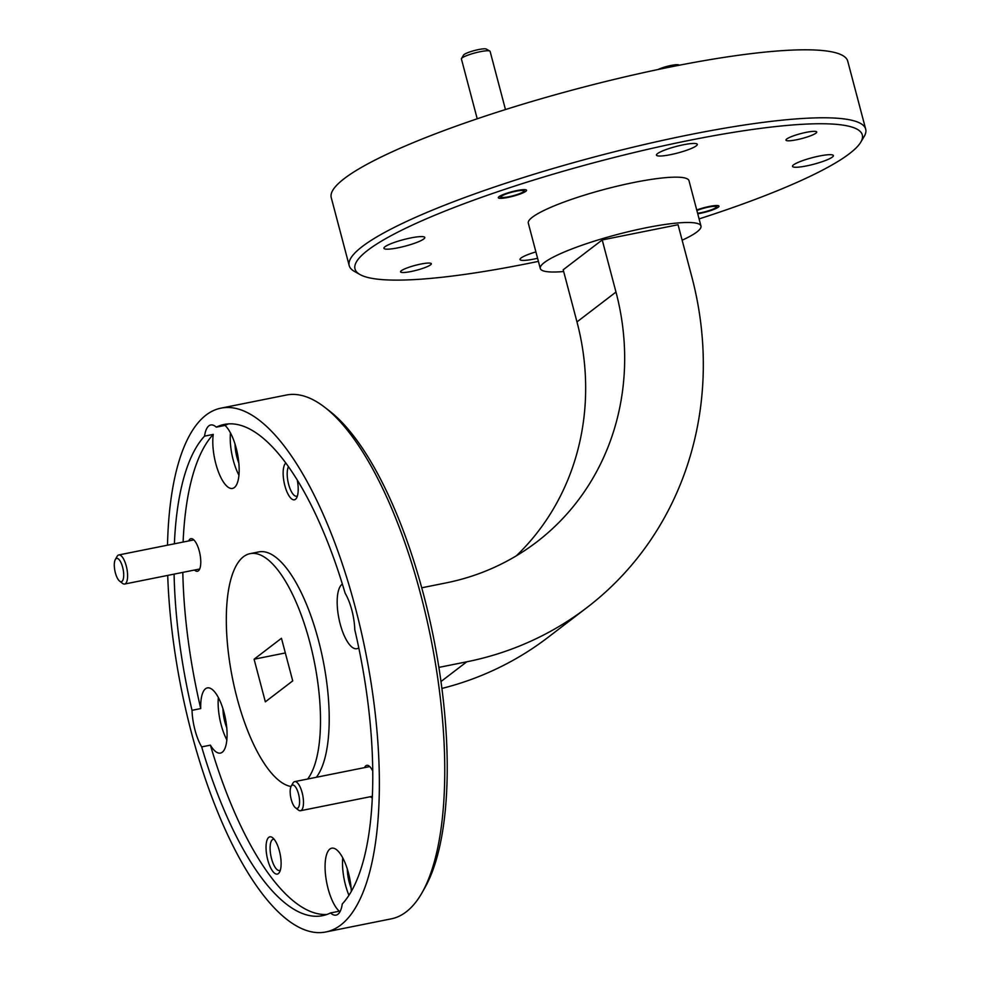 <?xml version="1.0" encoding="UTF-8"?>
<svg xmlns="http://www.w3.org/2000/svg" width="981" height="981" viewBox="0 0 981 981"><rect width="100%" height="100%" fill="white"/><g stroke="black" fill="none" stroke-linecap="round" stroke-linejoin="round"><path stroke-width="1.47" d="M806.235 132.337A15.904 2.526 165.2 0 0 785.977 140.136A15.904 2.526 165.2 0 0 796.486 139.793A15.904 2.526 165.2 0 0 816.744 132.006A15.904 2.526 165.2 0 0 806.235 132.337M420.824 264.061A15.904 2.526 165.2 0 0 400.567 271.86A15.904 2.526 165.2 0 0 411.064 271.516A15.904 2.526 165.2 0 0 431.321 263.73A15.904 2.526 165.2 0 0 420.824 264.061M697.736 213.772A14.605 2.318 165.2 0 0 700.397 213.294A14.605 2.318 165.2 0 0 718.987 206.145A14.605 2.318 165.2 0 0 709.349 206.451A14.605 2.318 165.2 0 0 696.743 210.008M516.913 190.559A14.605 2.318 165.2 0 0 498.311 197.721A14.605 2.318 165.2 0 0 507.962 197.414A14.605 2.318 165.2 0 0 526.552 190.253A14.605 2.318 165.2 0 0 516.913 190.559M806.48 165.924A21.128 3.36 -14.8 0 1 792.525 166.378A21.128 3.36 -14.8 0 1 819.429 156.016A21.128 3.36 -14.8 0 1 833.384 155.574A21.128 3.36 -14.8 0 1 806.48 165.924M537.588 258.285A21.128 3.36 -14.8 0 1 533.946 259.07A21.128 3.36 -14.8 0 1 519.991 259.511A21.128 3.36 -14.8 0 1 535.908 251.896M397.869 247.837A21.128 3.36 -14.8 0 1 383.914 248.279A21.128 3.36 -14.8 0 1 410.831 237.929A21.128 3.36 -14.8 0 1 424.785 237.488A21.128 3.36 -14.8 0 1 397.869 247.837M670.403 154.691A21.128 3.36 -14.8 0 1 656.448 155.133A21.128 3.36 -14.8 0 1 683.352 144.783A21.128 3.36 -14.8 0 1 697.307 144.342A21.128 3.36 -14.8 0 1 670.403 154.691M285.79 463.106A18.995 6.683 -101.3 0 0 284.846 485.62A18.995 6.683 -101.3 0 0 296.593 497.931A18.995 6.683 -101.3 0 0 297.292 480.2M288.439 466.76A15.904 5.592 -101.3 0 0 288.622 484.32A15.904 5.592 -101.3 0 0 296.63 496.19A15.904 5.592 -101.3 0 0 297.439 495.834M279.401 850.993A18.995 6.683 -101.3 0 0 272.571 837.7A18.995 6.683 -101.3 0 0 266.562 841.772A18.995 6.683 -101.3 0 0 267.752 859.908A18.995 6.683 -101.3 0 0 279.499 872.219A18.995 6.683 -101.3 0 0 279.401 850.993M274.165 839.307A15.904 5.592 -101.3 0 0 273.282 839.282A15.904 5.592 -101.3 0 0 271.529 858.608A15.904 5.592 -101.3 0 0 279.536 870.478A15.904 5.592 -101.3 0 0 280.345 870.122M372.805 771.189A16.616 5.849 -101.3 0 0 369.187 766.112A16.616 5.849 -101.3 0 0 364.564 767.608M194.52 570.035A16.616 5.849 -101.3 0 0 199.364 569.642A16.616 5.849 -101.3 0 0 199.278 551.064A16.616 5.849 -101.3 0 0 193.306 539.427A16.616 5.849 -101.3 0 0 188.683 540.936M222.945 708.773A21.128 7.431 -101.3 0 0 224.857 721.955A21.128 7.431 -101.3 0 0 226.77 727.828M174.091 574.13A250.486 88.106 -101.3 0 0 192.018 710.33A33.244 11.686 -101.3 0 0 194.986 730.036A33.244 11.686 -101.3 0 0 201.681 746.897A250.486 88.106 -101.3 0 0 322.639 915.653A250.486 88.106 -101.3 0 0 330.523 912.943L339.242 911.202A33.244 11.686 -101.3 0 1 328.071 888.578A33.244 11.686 -101.3 0 1 331.725 848.185A33.244 11.686 -101.3 0 1 348.451 872.98A33.244 11.686 -101.3 0 1 351.357 891.373M192.018 710.33L200.737 708.576A33.244 11.686 -101.3 0 1 207.359 687.902A33.244 11.686 -101.3 0 1 224.085 712.697A33.244 11.686 -101.3 0 1 220.431 753.089A33.244 11.686 -101.3 0 1 210.4 745.155L201.681 746.897M218.371 697.577A33.244 11.686 -101.3 0 0 221.142 724.787A33.244 11.686 -101.3 0 0 226.856 739.907M347.311 869.056A21.128 7.431 -101.3 0 0 349.211 882.238A21.128 7.431 -101.3 0 0 351.137 888.112M342.737 857.872A33.244 11.686 -101.3 0 0 345.508 885.083A33.244 11.686 -101.3 0 0 348.942 895.346M342.369 584.1A33.244 11.686 -101.3 0 0 340.162 623.904A33.244 11.686 -101.3 0 0 356.888 648.711A33.244 11.686 -101.3 0 0 358.776 647.803M330.523 912.943A33.244 11.686 -101.3 0 0 336.078 915.114A33.244 11.686 -101.3 0 0 342.271 903.967A250.486 88.106 -101.3 0 0 354.791 629.777A33.244 11.686 -101.3 0 0 351.823 610.072A33.244 11.686 -101.3 0 0 345.128 593.211A250.486 88.106 -101.3 0 0 224.171 424.454A250.486 88.106 -101.3 0 0 216.286 427.152A33.244 11.686 -101.3 0 0 210.731 424.981A33.244 11.686 -101.3 0 0 204.539 436.14A250.486 88.106 -101.3 0 0 174.385 543.805M235.035 444.111A21.128 7.431 -101.3 0 0 236.936 457.293A21.128 7.431 -101.3 0 0 238.861 463.155M204.539 436.14L213.257 434.399A33.244 11.686 -101.3 0 0 215.795 463.621A33.244 11.686 -101.3 0 0 232.522 488.428A33.244 11.686 -101.3 0 0 236.176 448.035A33.244 11.686 -101.3 0 0 225.005 425.411L216.286 427.152M230.461 432.915A33.244 11.686 -101.3 0 0 233.233 460.126A33.244 11.686 -101.3 0 0 238.947 475.245M316.36 777.271A118.713 41.754 -101.3 0 0 319.181 643.058A118.713 41.754 -101.3 0 0 258.788 551.911L250.069 553.652A118.713 41.754 -101.3 0 0 243.46 556.73A118.713 41.754 -101.3 0 0 232.889 680.348A118.713 41.754 -101.3 0 0 291.038 786.504M307.642 779.024A118.713 41.754 -101.3 0 0 310.462 644.811A118.713 41.754 -101.3 0 0 250.069 553.652M699.085 218.91A262.356 41.668 165.2 0 0 860.717 142.257A262.356 41.668 165.2 0 0 689.067 140.418A262.356 41.668 165.2 0 0 440.113 213.061A262.356 41.668 165.2 0 0 360.015 274.557A262.356 41.668 165.2 0 0 528.232 263.448A262.356 41.668 165.2 0 0 538.41 261.363M360.015 274.557L354.313 271.332A267.102 42.416 -14.8 0 1 349.211 265.63A267.102 42.416 -14.8 0 1 689.324 134.765A267.102 42.416 -14.8 0 1 865.696 129.161A267.102 42.416 -14.8 0 1 864.077 136.653L860.717 142.257M324.736 407.299L329.346 410.867A262.356 92.275 78.7 0 1 423.559 594.56A262.356 92.275 78.7 0 1 424.92 887.658L422.051 892.722A267.102 93.943 -101.3 0 0 420.653 594.314A267.102 93.943 -101.3 0 0 324.736 407.299A267.102 93.943 -101.3 0 0 286.28 395.049L220.909 408.157A267.102 93.943 -101.3 0 0 206.035 415.086A267.102 93.943 -101.3 0 0 167.506 545.178M167.714 575.406A267.102 93.943 -101.3 0 0 325.9 931.95L391.284 918.841A267.102 93.943 -101.3 0 0 406.146 911.913A267.102 93.943 -101.3 0 0 422.051 892.722M349.211 265.63L331.247 197.635A267.102 42.416 -14.8 0 1 671.36 66.782A267.102 42.416 -14.8 0 1 847.731 61.178L865.696 129.161M682.138 240.222A83.103 13.194 165.2 0 0 700.974 226.035A83.103 13.194 165.2 0 0 646.099 227.776A83.103 13.194 165.2 0 0 540.286 268.487A83.103 13.194 165.2 0 0 563.67 271.529M700.974 226.035L688.993 180.7A83.103 13.194 165.2 0 0 634.118 182.441A83.103 13.194 165.2 0 0 528.305 223.153L540.286 268.487M325.9 931.95A267.102 93.943 -101.3 0 0 340.775 925.022A267.102 93.943 -101.3 0 0 360.714 629.361A267.102 93.943 -101.3 0 0 220.909 408.157M210.4 745.155A250.486 88.106 -101.3 0 0 326.931 914.464M228.598 423.89A250.486 88.106 -101.3 0 0 225.005 425.411M516.374 555.798A255.477 235.685 -127.4 0 0 576.975 321.903L615.982 292.068L602.211 239.94L678.055 224.735L691.826 276.863A338.102 311.909 -127.4 0 1 586.92 607.607A338.102 311.909 -127.4 0 1 466.772 661.807L438.912 667.387M615.982 292.068A255.477 235.685 -127.4 0 1 536.717 541.99A255.477 235.685 -127.4 0 1 445.938 582.935L421.732 587.791M586.92 607.607L547.913 637.454A338.102 311.909 -127.4 0 1 441.94 688.441M576.975 321.903L563.204 269.775L602.211 239.94M213.257 434.399A250.486 88.106 -101.3 0 0 183.104 542.052M182.809 572.377A250.486 88.106 -101.3 0 0 200.737 708.576M370.401 796.707A16.616 5.849 -101.3 0 0 372.351 797.909M265.348 701.82L292.718 680.888L281.461 638.288L254.091 659.22L265.348 701.82M285.336 652.954L254.091 659.22M658.067 69.504A11.87 1.888 -14.8 0 1 671.09 65.445A11.87 1.888 -14.8 0 1 678.705 64.942L679.208 65.224M697.601 213.257A11.87 1.888 165.2 0 0 701.231 212.656A11.87 1.888 165.2 0 0 716.277 207.175A11.87 1.888 165.2 0 0 708.515 207.089A11.87 1.888 165.2 0 0 696.878 210.535M461.499 58.541L463.596 55.034A11.87 1.888 -14.8 0 1 478.642 49.553A11.87 1.888 -14.8 0 1 486.257 49.05L489.813 51.061A14.838 2.354 165.2 0 0 480.298 51.686A14.838 2.354 165.2 0 0 461.499 58.541A14.838 2.354 165.2 0 0 461.413 58.958L477.22 118.787M505.473 109.553L490.108 51.38A14.838 2.354 165.2 0 0 489.813 51.061M508.796 196.764A11.87 1.888 165.2 0 0 523.842 191.283A11.87 1.888 165.2 0 0 516.067 191.197A11.87 1.888 165.2 0 0 504.81 194.483A11.87 1.888 165.2 0 0 501.181 197.267A11.87 1.888 165.2 0 0 508.796 196.764M122.637 567.251A11.87 4.169 -101.3 0 0 115.304 559.562A11.87 4.169 -101.3 0 0 115.366 572.818A11.87 4.169 -101.3 0 0 119.621 581.132A11.87 4.169 -101.3 0 0 123.385 578.594A11.87 4.169 -101.3 0 0 122.637 567.251M115.304 559.562L117.095 556.399A14.838 5.224 78.7 0 1 118.811 554.939A14.838 5.224 78.7 0 1 126.267 566.012A14.838 5.224 78.7 0 1 124.636 584.038A14.838 5.224 78.7 0 1 122.502 583.364L119.621 581.132M298.518 793.936A11.87 4.169 -101.3 0 0 291.173 786.235A11.87 4.169 -101.3 0 0 291.234 799.503A11.87 4.169 -101.3 0 0 295.502 807.804A11.87 4.169 -101.3 0 0 299.266 805.266A11.87 4.169 -101.3 0 0 298.518 793.936M291.173 786.235L292.976 783.071A14.838 5.224 78.7 0 1 294.68 781.624A14.838 5.224 78.7 0 1 302.148 792.685A14.838 5.224 78.7 0 1 300.517 810.723A14.838 5.224 78.7 0 1 298.383 810.036L295.502 807.804M466.772 661.807L441.009 681.513M716.277 207.175L717.258 205.532M523.842 191.283L524.823 189.652M501.181 197.267L499.513 196.335M118.811 554.939L193.846 539.906M124.636 584.038L199.683 569.005M294.68 781.624L369.727 766.578M300.517 810.723L372.424 796.302"/></g></svg>
